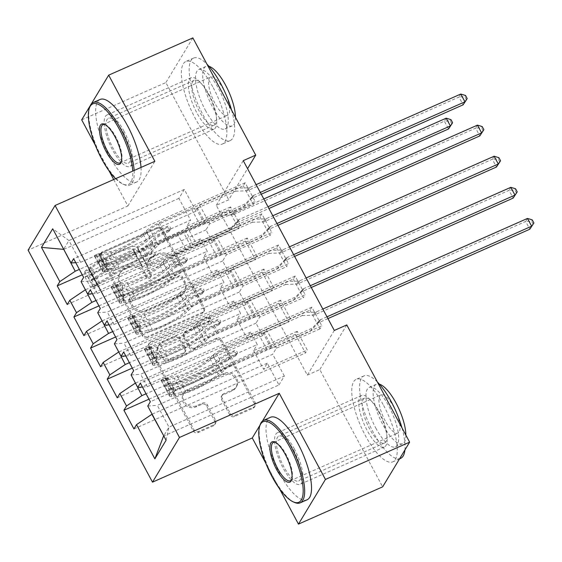 <?xml version="1.0" encoding="UTF-8"?>
<svg xmlns="http://www.w3.org/2000/svg" width="562" height="562" viewBox="0 0 562 562"><rect width="100%" height="100%" fill="white"/><g stroke="black" fill="none" stroke-linecap="round" stroke-linejoin="round"><path stroke-width="0.42" stroke-dasharray="2.81 2.11" d="M120.9 291.039A2.48 2.283 -148.9 0 1 117.613 289.852L100.226 257.417A3.541 3.26 -148.9 0 1 101.652 253.012L156.742 228.622A3.541 3.26 -148.9 0 1 161.442 230.315L178.828 262.749A2.48 2.283 -148.9 0 1 177.831 265.833A2.48 2.283 -148.9 0 1 174.543 264.646L172.295 260.452A11.338 10.439 -148.9 0 0 157.262 255.015L152.667 257.052A11.338 10.439 -148.9 0 0 148.199 260.958A11.338 10.439 -148.9 0 0 148.115 271.151L150.363 275.352A2.48 2.283 -148.9 0 1 149.366 278.436A2.48 2.283 -148.9 0 1 146.078 277.249L143.83 273.055A11.338 10.439 -148.9 0 0 128.796 267.617L124.209 269.655A11.338 10.439 -148.9 0 0 119.734 273.561A11.338 10.439 -148.9 0 0 119.65 283.754L121.898 287.955A2.48 2.283 -148.9 0 1 120.9 291.039M173.026 259.244A11.338 10.439 -148.9 0 0 157.992 253.806L153.398 255.843A11.338 10.439 -148.9 0 0 148.93 259.749A11.338 10.439 -148.9 0 0 148.846 269.95L151.094 274.144A2.48 2.283 -148.9 0 1 150.096 277.228A2.48 2.283 -148.9 0 1 146.808 276.04L144.56 271.846A11.338 10.439 -148.9 0 0 129.527 266.409L124.933 268.446A11.338 10.439 -148.9 0 0 120.465 272.352A11.338 10.439 -148.9 0 0 120.38 282.553L122.628 286.746A2.48 2.283 -148.9 0 1 121.631 289.83A2.48 2.283 -148.9 0 1 118.343 288.643L100.956 256.209A3.541 3.26 -148.9 0 1 102.375 251.804L157.472 227.413A3.541 3.26 -148.9 0 1 162.165 229.106L179.559 261.541A2.48 2.283 -148.9 0 1 178.561 264.625A2.48 2.283 -148.9 0 1 175.274 263.438L173.026 259.244L172.295 260.452M294.46 449.129A28.163 9.252 -113.9 0 0 277.375 432.796A28.163 9.252 -113.9 0 0 283.086 467.97A28.163 9.252 -113.9 0 0 300.171 484.296A28.163 9.252 -113.9 0 0 294.46 449.129M378.655 411.855A28.163 9.252 -113.9 0 0 361.563 395.522A28.163 9.252 -113.9 0 0 367.274 430.689A28.163 9.252 -113.9 0 0 384.366 447.022A28.163 9.252 -113.9 0 0 378.655 411.855M124.047 131.311A28.163 9.252 -113.9 0 0 106.963 114.978A28.163 9.252 -113.9 0 0 112.674 150.145A28.163 9.252 -113.9 0 0 129.759 166.478A28.163 9.252 -113.9 0 0 124.047 131.311M208.242 94.03A28.163 9.252 -113.9 0 0 191.15 77.704A28.163 9.252 -113.9 0 0 196.862 112.871A28.163 9.252 -113.9 0 0 213.953 129.204A28.163 9.252 -113.9 0 0 208.242 94.03M214.853 421.395A3.541 3.26 -148.9 0 1 213.427 425.806L197.972 432.649A3.541 3.26 -148.9 0 1 193.272 430.949L173.96 394.931A3.541 3.26 -148.9 0 1 175.379 390.527L230.476 366.129A3.541 3.26 -148.9 0 1 235.176 367.829L254.488 403.846A3.541 3.26 -148.9 0 1 253.062 408.258L234.389 416.519A3.541 3.26 -148.9 0 1 229.696 414.826L221.428 399.413A3.541 3.26 -148.9 0 1 222.854 395.002L232.113 390.906A9.477 8.725 -148.9 0 0 235.85 387.639A9.477 8.725 -148.9 0 0 234.354 376.954A9.477 8.725 -148.9 0 0 223.353 374.573L187.083 390.632A9.477 8.725 -148.9 0 0 183.345 393.899A9.477 8.725 -148.9 0 0 184.849 404.577A9.477 8.725 -148.9 0 0 195.843 406.958L201.884 404.282A3.541 3.26 -148.9 0 1 206.584 405.982L214.853 421.395L215.576 420.186A3.541 3.26 -148.9 0 1 214.157 424.598L198.695 431.44A3.541 3.26 -148.9 0 1 194.002 429.74L174.691 393.723A3.541 3.26 -148.9 0 1 176.11 389.318L231.207 364.928A3.541 3.26 -148.9 0 1 235.9 366.621L255.218 402.638A3.541 3.26 -148.9 0 1 253.792 407.05L235.12 415.318A3.541 3.26 -148.9 0 1 230.42 413.618L222.159 398.205A3.541 3.26 -148.9 0 1 223.585 393.793L232.844 389.698L232.113 390.906M334.299 330.442L307.316 375.121L216.272 205.327L228.748 199.805L247.554 168.663M307.316 375.121L319.792 369.599L382.652 486.84M265.777 463.151L279.419 488.603M113.693 179.524L127.883 205.987L28.1 250.16M95.364 145.333L109.007 170.785M81.694 119.846L165.881 82.565L228.748 199.805M147.068 337.72A3.541 3.26 -148.9 0 1 142.369 336.02L123.057 300.003A3.541 3.26 -148.9 0 1 124.483 295.591L179.573 271.2A3.541 3.26 -148.9 0 1 184.273 272.9L203.585 308.917A3.541 3.26 -148.9 0 1 202.158 313.322L147.068 337.72L147.799 336.512A3.541 3.26 -148.9 0 1 143.099 334.812L123.788 298.794A3.541 3.26 -148.9 0 1 125.207 294.383L180.304 269.992A3.541 3.26 -148.9 0 1 185.003 271.692L204.315 307.709A3.541 3.26 -148.9 0 1 202.889 312.114L147.799 336.512M148.508 347.464L167.82 383.488A3.541 3.26 -148.9 0 0 172.52 385.181L227.61 360.79A3.541 3.26 -148.9 0 0 229.036 356.385L220.768 340.965A3.541 3.26 -148.9 0 0 216.075 339.272L193.728 349.164A3.541 3.26 -148.9 0 1 189.029 347.464L183.549 337.242A3.541 3.26 -148.9 0 1 184.975 332.83L208.235 322.532A2.48 2.283 -148.9 0 0 208.818 318.886A2.48 2.283 -148.9 0 0 205.945 318.261L149.935 343.059A3.541 3.26 -148.9 0 0 148.508 347.464L149.239 346.255L168.551 382.279L167.82 383.488M132.288 368.089L278.752 303.241L280.578 300.22L290.582 318.879L246.929 338.205L250.61 332.107L257.277 344.548L146.064 393.786M278.752 303.241L288.756 321.9L290.582 318.879M125.776 355.943L130.63 355.591L246.001 304.513L249.683 298.415L293.336 279.089L295.162 276.068L305.166 294.727L133.665 370.66M293.336 279.089L303.339 297.748L305.166 294.727M98.94 305.89L245.404 241.042L247.231 238.021L257.234 256.686L213.581 276.012L217.262 269.915L223.929 282.349L112.716 331.587M245.404 241.042L255.408 259.7L257.234 256.686M92.428 293.75L97.282 293.399L212.654 242.32L216.335 236.216L259.988 216.89L261.815 213.869L271.818 232.528L100.317 308.461M259.988 216.89L269.992 235.548L271.818 232.528M216.272 205.327L243.255 160.648M75.751 262.651L80.605 262.299L195.976 211.221L199.658 205.123L243.311 185.79L245.137 182.776L255.141 201.435L83.64 277.361M243.311 185.79L253.322 204.449L255.141 201.435M82.263 274.797L228.734 209.949L230.553 206.928L240.557 225.587L196.904 244.913L200.585 238.815L207.259 251.256L96.046 300.494M228.734 209.949L238.738 228.608L240.557 225.587M109.105 324.85L113.953 324.499L229.324 273.413L233.005 267.315L276.666 247.99L278.485 244.969L288.489 263.627L116.987 339.56M276.666 247.99L286.669 266.648L288.489 263.627M115.61 336.989L262.082 272.141L263.901 269.121L273.905 287.779L230.251 307.112L233.933 301.007L240.606 313.448L129.393 362.687M262.082 272.141L272.085 290.8L273.905 287.779M142.453 387.042L147.3 386.691L262.672 335.612L266.36 329.515L310.013 310.182L311.833 307.168L321.836 325.827L150.342 401.753M310.013 310.182L320.017 328.84L321.836 325.827M148.958 399.182L295.429 334.334L297.249 331.32L307.259 349.978L263.599 369.304L267.287 363.207L278.956 384.977L163.584 436.056M295.429 334.334L305.433 352.992L307.259 349.978M250.61 332.107L135.449 383.094M278.956 384.977L284.351 376.034L168.979 427.12L157.304 405.35L272.682 354.271L276.363 348.173L320.017 328.84M284.351 376.034L272.682 354.271M147.75 406.045L157.304 405.35M166.092 440.25L168.979 427.12L163.725 435.824M233.933 301.007L118.772 351.995M262.672 335.612L256.005 323.171L259.686 317.073L303.339 297.748M147.3 386.691L140.633 374.25L256.005 323.171M131.079 374.945L140.633 374.25M217.262 269.915L102.101 320.902M246.001 304.513L239.328 292.071L243.016 285.974L286.669 266.648M130.63 355.591L123.956 343.157L239.328 292.071M114.402 343.846L123.956 343.157M200.585 238.815L85.424 289.802M229.324 273.413L222.657 260.979L226.338 254.874L269.992 235.548M113.953 324.499L107.286 312.058L222.657 260.979M97.725 312.746L107.286 312.058M195.976 211.221L184.308 189.45L178.913 198.386L190.581 220.156L79.368 269.395M178.913 198.386L63.745 249.373M212.654 242.32L205.98 229.879L209.661 223.781L253.322 204.449M97.282 293.399L90.608 280.958L205.98 229.879M81.054 281.653L90.608 280.958M346.768 324.92L319.792 369.599M91.17 104.146L90.201 105.754M192.864 37.886L165.881 82.565M267.287 363.207L152.119 414.194M184.308 189.45L68.929 240.529L63.675 249.24M80.605 262.299L68.929 240.529L52.709 228.783M266.36 329.515L276.363 348.173M249.683 298.415L259.686 317.073M233.005 267.315L243.016 285.974M216.335 236.216L226.338 254.874M199.658 205.123L209.661 223.781M230.553 206.928L186.9 226.254L190.581 220.156M186.9 226.254L196.904 244.913M247.231 238.021L203.57 257.354L207.259 251.256M203.57 257.354L213.581 276.012M263.901 269.121L220.248 288.454L223.929 282.349M220.248 288.454L230.251 307.112M280.578 300.22L236.925 319.546L240.606 313.448M236.925 319.546L246.929 338.205M297.249 331.32L253.595 350.646L257.277 344.548M253.595 350.646L263.599 369.304M127.883 205.987L154.859 161.301M262.517 421.008L260.016 425.153M245.137 182.776L73.636 258.703M67.236 304.534L238.738 228.608M261.815 213.869L90.313 289.802M83.907 335.633L255.408 259.7M278.485 244.969L106.984 320.902M100.584 366.733L272.085 290.8M295.162 276.068L123.661 351.995M117.261 397.826L288.756 321.9M311.833 307.168L140.331 383.094M133.932 428.925L305.433 352.992M129.141 301.464A2.48 2.283 -148.9 0 1 130.138 298.373L178.498 276.968A2.48 2.283 -148.9 0 1 181.786 278.155L184.16 282.581A11.338 10.439 -148.9 0 1 184.076 292.774A11.338 10.439 -148.9 0 1 179.601 296.687L146.549 311.32A11.338 10.439 -148.9 0 1 131.515 305.89L129.141 301.464L129.871 300.256A2.48 2.283 -148.9 0 1 130.869 297.165L130.138 298.373M129.871 300.256L132.246 304.681A11.338 10.439 -148.9 0 0 147.279 310.112L180.332 295.479A11.338 10.439 -148.9 0 0 184.8 291.573A11.338 10.439 -148.9 0 0 184.891 281.372L182.517 276.947A2.48 2.283 -148.9 0 0 179.229 275.759L130.869 297.165M149.239 346.255A3.541 3.26 -148.9 0 1 150.658 341.851L206.668 317.052A2.48 2.283 -148.9 0 1 209.942 320.473A2.48 2.283 -148.9 0 1 208.966 321.323L185.699 331.622A3.541 3.26 -148.9 0 0 184.28 336.034L189.759 346.255A3.541 3.26 -148.9 0 0 194.459 347.955L216.799 338.064A3.541 3.26 -148.9 0 1 221.498 339.757L229.767 355.177A3.541 3.26 -148.9 0 1 228.341 359.582L173.251 383.972A3.541 3.26 -148.9 0 1 168.551 382.279M170.546 359.427A9.477 8.725 -148.9 0 1 159.545 357.046A9.477 8.725 -148.9 0 1 158.048 346.361A9.477 8.725 -148.9 0 1 161.786 343.094L174.564 337.439A3.541 3.26 -148.9 0 1 179.264 339.139L184.743 349.36A3.541 3.26 -148.9 0 1 183.324 353.772L170.546 359.427L171.277 358.219A9.477 8.725 -148.9 0 1 160.275 355.837A9.477 8.725 -148.9 0 1 158.779 345.152A9.477 8.725 -148.9 0 1 162.516 341.893L161.786 343.094M171.277 358.219L184.055 352.564A3.541 3.26 -148.9 0 0 185.474 348.152L179.995 337.931A3.541 3.26 -148.9 0 0 175.295 336.231L162.516 341.893M232.844 389.698A9.477 8.725 -148.9 0 0 236.581 386.431A9.477 8.725 -148.9 0 0 235.078 375.746A9.477 8.725 -148.9 0 0 224.083 373.365L187.813 389.424A9.477 8.725 -148.9 0 0 184.076 392.69A9.477 8.725 -148.9 0 0 185.572 403.368A9.477 8.725 -148.9 0 0 196.574 405.757L202.615 403.08A3.541 3.26 -148.9 0 1 207.315 404.773L215.576 420.186M102.727 265.397L106.78 263.599L106.998 269.128L102.937 270.919L102.727 265.397L97.725 256.068L94.606 255.373L98.659 253.574A4.875 1.033 151.8 0 0 98.603 253.954A4.875 1.033 151.8 0 0 99.769 254.038L110.552 251.636A22.93 4.854 151.8 0 0 143.12 234.031L146.289 239.939L149.541 236.7A13.179 2.789 -28.2 0 1 162.446 228.622L167.504 226.381A2.164 1.995 -148.9 0 1 170.356 229.366A2.164 1.995 -148.9 0 1 169.506 230.111L164.448 232.352A13.179 2.789 151.8 0 0 151.536 240.431L148.291 243.669L151.459 249.577L154.705 246.339A13.179 2.789 -28.2 0 1 167.617 238.26L245.636 203.718L243.817 206.732L205.776 223.578L197.438 208.031L196.089 208.123A7.847 1.658 151.8 0 0 191.761 209.478L158.336 224.28A8.486 1.798 -28.2 0 0 150.019 229.479L146.766 232.724A27.622 5.845 151.8 0 1 107.539 253.933L96.755 256.335A9.568 2.023 151.8 0 1 94.472 256.174L97.64 262.082A9.568 2.023 151.8 0 0 99.924 262.243L110.707 259.841A27.622 5.845 151.8 0 0 149.935 238.632L146.766 232.724M102.937 270.919A9.568 2.023 151.8 0 0 102.804 271.727A9.568 2.023 151.8 0 0 105.087 271.889L115.877 269.479A27.622 5.845 151.8 0 0 155.105 248.271L151.937 242.363L155.189 239.124A8.486 1.798 -28.2 0 1 163.5 233.918L168.558 231.685A2.164 1.995 31.1 0 0 169.429 228.987A2.164 1.995 31.1 0 0 166.556 227.947L161.498 230.188A8.486 1.798 151.8 0 0 153.187 235.387L149.935 238.632M94.606 255.373A9.568 2.023 151.8 0 0 94.472 256.174M143.12 234.031L146.373 230.785A13.179 2.789 -28.2 0 1 159.278 222.707L237.305 188.165L248.39 187.785A3.611 3.323 31.1 0 0 249.676 187.497L256.117 184.645M197.438 208.031L235.478 191.185L237.305 188.165M106.998 269.128A4.875 1.033 151.8 0 0 106.942 269.507A4.875 1.033 151.8 0 0 108.108 269.591L118.891 267.182A22.93 4.854 151.8 0 0 151.459 249.577M155.105 248.271L158.358 245.032A8.486 1.798 -28.2 0 1 166.668 239.826L200.1 225.025A7.847 1.658 -28.2 0 1 204.428 223.676L205.776 223.578M106.78 263.599L101.778 254.27L97.725 256.068M98.659 253.574L101.778 254.27M146.289 239.939A22.93 4.854 -28.2 0 1 113.721 257.544L102.937 259.946A4.875 1.033 -28.2 0 1 102.094 260.03L104.096 263.761A4.875 1.033 151.8 0 0 104.939 263.676L115.723 261.274A22.93 4.854 151.8 0 0 148.291 243.669M260.29 192.422L253.848 195.274A3.611 3.323 31.1 0 0 252.802 196.012L245.636 203.718M151.937 242.363A27.622 5.845 -28.2 0 1 112.709 263.571L101.919 265.974A9.568 2.023 -28.2 0 1 99.636 265.812A9.568 2.023 -28.2 0 1 99.607 265.749C98.996 263.803 98.329 262.559 97.605 262.018A9.568 2.023 151.8 0 0 97.64 262.082M101.947 260.03L97.605 262.018L102.094 260.03M235.478 191.185L246.57 190.806A3.611 3.323 31.1 0 0 247.856 190.518L458.957 97.05L463.123 104.827M261.246 194.206L252.022 198.295A3.611 3.323 31.1 0 0 250.975 199.032L243.817 206.732M460.777 94.037L458.957 97.05L464.802 96.685L465.533 95.477M466.474 99.797L464.802 96.685M85.038 277.08L89.091 275.289L88.887 269.76L84.834 271.551L85.038 277.08L90.039 286.409L93.173 287.105L97.226 285.306A4.875 1.033 -28.2 0 1 99.91 283.164L114.606 274.284A22.93 4.854 -28.2 0 1 141.8 265.053A22.93 4.854 -28.2 0 1 141.912 265.383L138.744 259.475L139.025 261.154A13.179 2.789 151.8 0 0 139.095 261.344A13.179 2.789 151.8 0 0 148.045 259.525L153.103 257.284A2.164 1.995 31.1 0 0 153.967 254.593A2.164 1.995 31.1 0 0 151.101 253.553L146.043 255.787A13.179 2.789 -28.2 0 1 137.093 257.607A13.179 2.789 -28.2 0 1 137.03 257.417L136.742 255.745L133.573 249.837L133.861 251.509A13.179 2.789 151.8 0 0 133.925 251.699A13.179 2.789 151.8 0 0 142.874 249.879L220.894 215.337L222.721 212.317L184.68 229.163L193.012 244.709L190.848 246.17A7.847 1.658 -28.2 0 1 185.593 249.057L152.161 263.859A8.486 1.798 151.8 0 1 146.394 265.032A8.486 1.798 151.8 0 1 146.352 264.913L146.071 263.234A27.622 5.845 -28.2 0 0 145.937 262.84L142.769 256.932A27.622 5.845 -28.2 0 1 142.903 257.326L146.071 263.234M84.834 271.551A9.568 2.023 -28.2 0 1 90.138 267.287L104.834 258.408A27.622 5.845 -28.2 0 1 137.599 247.287A27.622 5.845 -28.2 0 1 137.732 247.687L140.9 253.595L141.188 255.267A8.486 1.798 151.8 0 0 141.231 255.394A8.486 1.798 151.8 0 0 146.991 254.221L152.049 251.98A2.164 1.995 -148.9 0 1 154.901 254.965A2.164 1.995 -148.9 0 1 154.044 255.717L148.993 257.951A8.486 1.798 -28.2 0 1 143.226 259.124A8.486 1.798 -28.2 0 1 143.184 259.005L142.903 257.326M93.173 287.105A9.568 2.023 -28.2 0 1 98.476 282.834L113.173 273.961A27.622 5.845 -28.2 0 1 145.937 262.84M141.912 265.383L142.193 267.062A13.179 2.789 151.8 0 0 142.263 267.252A13.179 2.789 151.8 0 0 151.213 265.433L229.233 230.891L236.398 223.184A3.611 3.323 -148.9 0 1 237.438 222.447L268.917 208.509M193.012 244.709L231.059 227.87L229.233 230.891M88.887 269.76A4.875 1.033 -28.2 0 1 91.571 267.617L106.267 258.738A22.93 4.854 -28.2 0 1 133.461 249.507A22.93 4.854 -28.2 0 1 133.573 249.837M137.732 247.687L138.02 249.359A8.486 1.798 151.8 0 0 138.062 249.486A8.486 1.798 151.8 0 0 143.823 248.313L177.255 233.511A7.847 1.658 151.8 0 0 182.51 230.624L184.68 229.163M89.091 275.289L94.093 284.618L90.039 286.409M97.226 285.306L94.093 284.618M140.9 253.595A27.622 5.845 151.8 0 0 140.767 253.195A27.622 5.845 151.8 0 0 108.002 264.316L93.306 273.195A9.568 2.023 151.8 0 0 88.929 276.385C88.522 278.787 89.189 280.031 90.932 280.122A9.568 2.023 -28.2 0 1 95.308 276.925L110.004 268.053A27.622 5.845 -28.2 0 1 142.769 256.932M138.744 259.475A22.93 4.854 151.8 0 0 138.631 259.145A22.93 4.854 151.8 0 0 111.438 268.376L96.741 277.256A4.875 1.033 151.8 0 0 95.421 278.134L90.686 280.29L95.421 278.134C93.116 278.288 92.449 277.045 93.418 274.404A4.875 1.033 -28.2 0 1 94.739 273.525L109.435 264.646A22.93 4.854 -28.2 0 1 136.629 255.415A22.93 4.854 -28.2 0 1 136.742 255.745M446.193 118.189L444.373 121.209L233.272 214.67A3.611 3.323 -148.9 0 1 231.987 214.958L220.894 215.337M451.89 123.949L450.225 120.837L444.373 121.209L448.539 128.979M231.059 227.87L238.218 220.163A3.611 3.323 -148.9 0 1 239.264 219.426L267.955 206.718M263.789 198.948L235.092 211.649A3.611 3.323 -148.9 0 1 233.806 211.944L222.721 212.317M450.225 120.837L450.949 119.629M119.404 296.497L123.457 294.699L123.668 300.22L119.615 302.019L119.404 296.497L114.402 287.168L111.276 286.472L115.329 284.674A4.875 1.033 151.8 0 0 115.28 285.053A4.875 1.033 151.8 0 0 116.446 285.138L127.23 282.735A22.93 4.854 151.8 0 0 159.791 265.123L162.959 271.039L166.212 267.793A13.179 2.789 -28.2 0 1 179.123 259.714L184.181 257.48A2.164 1.995 -148.9 0 1 187.034 260.466A2.164 1.995 -148.9 0 1 186.184 261.211L181.126 263.452A13.179 2.789 151.8 0 0 168.214 271.523L164.961 274.769L168.129 280.677L171.382 277.438A13.179 2.789 -28.2 0 1 184.294 269.36L262.313 234.811L260.494 237.831L222.447 254.677L214.115 239.124L212.766 239.222A7.847 1.658 151.8 0 0 208.439 240.578L175.007 255.38A8.486 1.798 -28.2 0 0 166.696 260.578L163.444 263.817A27.622 5.845 151.8 0 1 124.216 285.032L113.426 287.435A9.568 2.023 151.8 0 1 111.143 287.273L114.311 293.181A9.568 2.023 151.8 0 0 116.594 293.343L127.384 290.94A27.622 5.845 151.8 0 0 166.612 269.725L163.444 263.817M119.615 302.019A9.568 2.023 151.8 0 0 119.481 302.82A9.568 2.023 151.8 0 0 121.764 302.981L132.548 300.579A27.622 5.845 151.8 0 0 171.782 279.37L168.614 273.462L171.867 270.217A8.486 1.798 -28.2 0 1 180.177 265.018L185.235 262.777A2.164 1.995 31.1 0 0 186.099 260.087A2.164 1.995 31.1 0 0 183.233 259.047L178.175 261.288A8.486 1.798 151.8 0 0 169.865 266.486L166.612 269.725M111.276 286.472A9.568 2.023 151.8 0 0 111.143 287.273M159.791 265.123L163.043 261.885A13.179 2.789 -28.2 0 1 175.955 253.806L253.975 219.264L265.067 218.885A3.611 3.323 31.1 0 0 266.353 218.597L272.795 215.745M214.115 239.124L252.155 222.285L253.975 219.264M123.668 300.22A4.875 1.033 151.8 0 0 123.619 300.607A4.875 1.033 151.8 0 0 124.778 300.684L135.568 298.281A22.93 4.854 151.8 0 0 168.129 280.677M171.782 279.37L175.035 276.125A8.486 1.798 -28.2 0 1 183.345 270.926L216.777 256.124A7.847 1.658 -28.2 0 1 221.105 254.776L222.447 254.677M123.457 294.699L118.456 285.37L114.402 287.168M115.329 284.674L118.456 285.37M162.959 271.039A22.93 4.854 -28.2 0 1 130.398 288.643L119.615 291.046A4.875 1.033 -28.2 0 1 118.772 291.13L120.774 294.86A4.875 1.033 151.8 0 0 121.61 294.776L132.4 292.373A22.93 4.854 151.8 0 0 164.961 274.769M276.961 223.514L270.519 226.374A3.611 3.323 31.1 0 0 269.479 227.111L262.313 234.811M168.614 273.462A27.622 5.845 -28.2 0 1 129.379 294.671L118.596 297.073A9.568 2.023 -28.2 0 1 116.313 296.912A9.568 2.023 -28.2 0 1 116.285 296.848C115.667 294.895 114.999 293.652 114.283 293.111A9.568 2.023 151.8 0 0 114.311 293.181M118.624 291.13L114.283 293.111L118.772 291.13M252.155 222.285L263.241 221.906A3.611 3.323 31.1 0 0 264.526 221.618L475.628 128.15L479.8 135.927M277.923 225.306L268.699 229.387A3.611 3.323 31.1 0 0 267.653 230.132L260.494 237.831M477.454 125.129L475.628 128.15L481.479 127.785L482.21 126.576M483.144 130.89L481.479 127.785M136.081 327.59L140.135 325.798L140.345 331.32L136.292 333.118L136.081 327.59L131.079 318.261L127.953 317.565L132.007 315.774A4.875 1.033 151.8 0 0 131.958 316.153A4.875 1.033 151.8 0 0 133.117 316.237L143.907 313.828A22.93 4.854 151.8 0 0 176.468 296.223L179.636 302.131L182.889 298.893A13.179 2.789 -28.2 0 1 195.801 290.814L200.852 288.573A2.164 1.995 -148.9 0 1 203.711 291.559A2.164 1.995 -148.9 0 1 202.854 292.31L197.796 294.544A13.179 2.789 151.8 0 0 184.891 302.623L181.638 305.861L184.807 311.777L188.059 308.531A13.179 2.789 -28.2 0 1 200.964 300.452L278.991 265.91L277.164 268.931L239.124 285.77L230.785 270.224L229.437 270.322A7.847 1.658 151.8 0 0 225.116 271.671L191.684 286.472A8.486 1.798 -28.2 0 0 183.367 291.678L180.121 294.917A27.622 5.845 151.8 0 1 140.886 316.125L130.103 318.535A9.568 2.023 151.8 0 1 127.82 318.373L130.988 324.281A9.568 2.023 151.8 0 0 133.271 324.443L144.055 322.04A27.622 5.845 151.8 0 0 183.282 300.825L180.121 294.917M136.292 333.118A9.568 2.023 151.8 0 0 136.159 333.919A9.568 2.023 151.8 0 0 138.442 334.081L149.225 331.678A27.622 5.845 151.8 0 0 188.453 310.463L185.284 304.555L188.537 301.316A8.486 1.798 -28.2 0 1 196.855 296.118L201.906 293.877A2.164 1.995 31.1 0 0 202.777 291.186A2.164 1.995 31.1 0 0 199.903 290.147L194.852 292.388A8.486 1.798 151.8 0 0 186.535 297.586L183.282 300.825M127.953 317.565A9.568 2.023 151.8 0 0 127.82 318.373M176.468 296.223L179.721 292.985A13.179 2.789 -28.2 0 1 192.633 284.906L270.652 250.364L281.738 249.985A3.611 3.323 31.1 0 0 283.023 249.697L289.472 246.837M230.785 270.224L268.826 253.385L270.652 250.364M140.345 331.32A4.875 1.033 151.8 0 0 140.289 331.699A4.875 1.033 151.8 0 0 141.455 331.784L152.239 329.381A22.93 4.854 151.8 0 0 184.807 311.777M188.453 310.463L191.705 307.224A8.486 1.798 -28.2 0 1 200.016 302.026L233.448 287.224A7.847 1.658 -28.2 0 1 237.775 285.868L239.124 285.77M140.135 325.798L135.133 316.469L131.079 318.261M132.007 315.774L135.133 316.469M179.636 302.131A22.93 4.854 -28.2 0 1 147.075 319.743L136.285 322.145A4.875 1.033 -28.2 0 1 135.442 322.223L137.444 325.96A4.875 1.033 151.8 0 0 138.287 325.876L149.07 323.473A22.93 4.854 151.8 0 0 181.638 305.861M293.638 254.614L287.196 257.466A3.611 3.323 31.1 0 0 286.149 258.211L278.991 265.91M185.284 304.555A27.622 5.845 -28.2 0 1 146.057 325.77L135.273 328.173A9.568 2.023 -28.2 0 1 132.99 328.011A9.568 2.023 -28.2 0 1 132.955 327.941C132.344 325.995 131.677 324.752 130.96 324.211A9.568 2.023 151.8 0 0 130.988 324.281M135.302 322.23L130.96 324.211L135.442 322.223M268.826 253.385L279.918 253.005A3.611 3.323 31.1 0 0 281.204 252.71L492.305 159.25L496.471 167.026M294.6 256.405L285.37 260.487A3.611 3.323 31.1 0 0 284.33 261.225L277.164 268.931M494.124 156.229L492.305 159.25L498.157 158.877L498.88 157.676M499.822 161.989L498.157 158.877M115.603 178.681A44.047 14.464 -113.9 0 0 122.685 183.978A44.047 14.464 -113.9 0 0 132.723 171.101M134.149 170.469A45.129 14.823 66.1 0 1 129.773 185.031A45.129 14.823 66.1 0 1 123.921 184.54A45.129 14.823 66.1 0 1 102.389 158.863A45.129 14.823 66.1 0 1 89.66 107.159M121.406 161.35A20.942 6.877 -113.9 0 0 121.638 160.753A20.942 6.877 -113.9 0 0 115.73 136.763A20.942 6.877 -113.9 0 0 105.74 124.841A20.942 6.877 -113.9 0 0 105.143 124.609M231.565 110.061A45.129 14.823 66.1 0 1 230.174 140.577A45.129 14.823 66.1 0 1 202.791 114.409A45.129 14.823 66.1 0 1 193.637 58.048A45.129 14.823 66.1 0 1 206.964 64.187M213.223 87.665A45.129 14.823 66.1 0 1 222.383 144.027A45.129 14.823 66.1 0 1 194.993 117.858A45.129 14.823 66.1 0 1 185.839 61.497A45.129 14.823 66.1 0 1 213.223 87.665M205.341 110.18A32.491 10.671 -113.9 0 0 225.06 129.021A32.491 10.671 -113.9 0 0 218.47 88.445A32.491 10.671 -113.9 0 0 198.751 69.597A32.491 10.671 -113.9 0 0 205.341 110.18M235.457 117.325A32.491 10.671 66.1 0 1 232.232 125.846A32.491 10.671 66.1 0 1 212.513 107.005A32.491 10.671 66.1 0 1 205.924 66.421A32.491 10.671 66.1 0 1 208.973 66.337M214.846 103.141A20.942 6.877 66.1 0 1 210.602 76.987A20.942 6.877 66.1 0 1 223.304 89.133A20.942 6.877 66.1 0 1 227.554 115.28A20.942 6.877 66.1 0 1 214.846 103.141M141.013 167.434A45.129 14.823 66.1 0 1 136.629 181.997A45.129 14.823 66.1 0 1 109.246 155.822A45.129 14.823 66.1 0 1 100.092 99.46M209.071 94.549A24.552 8.065 66.1 0 1 214.052 125.214A24.552 8.065 66.1 0 1 199.152 110.974A24.552 8.065 66.1 0 1 194.171 80.317A24.552 8.065 66.1 0 1 209.071 94.549M123.317 132.513A24.552 8.065 66.1 0 1 128.298 163.177A24.552 8.065 66.1 0 1 113.405 148.937A24.552 8.065 66.1 0 1 108.424 118.28A24.552 8.065 66.1 0 1 123.317 132.513M294.333 502.365A45.129 14.823 66.1 0 1 272.802 476.681A45.129 14.823 66.1 0 1 260.073 424.977M291.818 479.168A20.942 6.877 -113.9 0 0 292.05 478.571A20.942 6.877 -113.9 0 0 286.142 454.581A20.942 6.877 -113.9 0 0 276.153 442.666A20.942 6.877 -113.9 0 0 275.556 442.427M401.978 427.879A45.129 14.823 66.1 0 1 404.907 449.979M400.587 458.395A45.129 14.823 66.1 0 1 373.203 432.227A45.129 14.823 66.1 0 1 364.05 375.866A45.129 14.823 66.1 0 1 377.376 382.005M383.635 405.483A45.129 14.823 66.1 0 1 392.796 461.852A45.129 14.823 66.1 0 1 365.412 435.676A45.129 14.823 66.1 0 1 356.252 379.315A45.129 14.823 66.1 0 1 383.635 405.483M375.76 427.998A32.491 10.671 -113.9 0 0 395.472 446.839A32.491 10.671 -113.9 0 0 388.883 406.263A32.491 10.671 -113.9 0 0 369.164 387.422A32.491 10.671 -113.9 0 0 375.76 427.998M405.869 435.143A32.491 10.671 66.1 0 1 402.645 443.664A32.491 10.671 66.1 0 1 382.926 424.823A32.491 10.671 66.1 0 1 376.336 384.246A32.491 10.671 66.1 0 1 379.385 384.162M385.265 420.959A20.942 6.877 66.1 0 1 381.015 394.805A20.942 6.877 66.1 0 1 393.723 406.951A20.942 6.877 66.1 0 1 397.966 433.105A20.942 6.877 66.1 0 1 385.265 420.959M307.042 499.815A45.129 14.823 66.1 0 1 279.658 473.64A45.129 14.823 66.1 0 1 270.505 417.278M379.483 412.368A24.552 8.065 66.1 0 1 384.464 443.032A24.552 8.065 66.1 0 1 369.564 428.792A24.552 8.065 66.1 0 1 364.583 398.135A24.552 8.065 66.1 0 1 379.483 412.368M293.729 450.338A24.552 8.065 66.1 0 1 298.71 480.995A24.552 8.065 66.1 0 1 283.817 466.762A24.552 8.065 66.1 0 1 278.836 436.098A24.552 8.065 66.1 0 1 293.729 450.338M152.752 358.689L156.805 356.898L157.016 362.42L152.962 364.211L152.752 358.689L147.75 349.36L144.624 348.665L148.684 346.866A4.875 1.033 151.8 0 0 148.628 347.253A4.875 1.033 151.8 0 0 149.794 347.33L160.577 344.928A22.93 4.854 151.8 0 0 193.138 327.323L196.307 333.231L199.559 329.992A13.179 2.789 -28.2 0 1 212.471 321.914L217.529 319.673A2.164 1.995 -148.9 0 1 220.381 322.658A2.164 1.995 -148.9 0 1 219.531 323.403L214.473 325.644A13.179 2.789 151.8 0 0 201.561 333.723L198.309 336.961L201.477 342.869L204.73 339.631A13.179 2.789 -28.2 0 1 217.642 331.552L295.661 297.01L293.842 300.031L255.801 316.87L247.463 301.323L246.114 301.422A7.847 1.658 151.8 0 0 241.786 302.77L208.354 317.572A8.486 1.798 -28.2 0 0 200.044 322.778L196.791 326.016A27.622 5.845 151.8 0 1 157.564 347.225L146.773 349.627A9.568 2.023 151.8 0 1 144.49 349.466L147.658 355.374A9.568 2.023 151.8 0 0 149.942 355.535L160.732 353.133A27.622 5.845 151.8 0 0 199.96 331.924L196.791 326.016M152.962 364.211A9.568 2.023 151.8 0 0 152.829 365.019A9.568 2.023 151.8 0 0 155.112 365.181L165.902 362.778A27.622 5.845 151.8 0 0 205.13 341.563L201.962 335.655L205.214 332.416A8.486 1.798 -28.2 0 1 213.525 327.21L218.583 324.977A2.164 1.995 31.1 0 0 219.454 322.279A2.164 1.995 31.1 0 0 216.581 321.246L211.523 323.48A8.486 1.798 151.8 0 0 203.212 328.686L199.96 331.924M144.624 348.665A9.568 2.023 151.8 0 0 144.49 349.466M193.138 327.323L196.391 324.084A13.179 2.789 -28.2 0 1 209.303 316.006L287.322 281.457L298.415 281.084A3.611 3.323 31.1 0 0 299.701 280.789L306.142 277.937M247.463 301.323L285.503 284.477L287.322 281.457M157.016 362.42A4.875 1.033 151.8 0 0 156.967 362.799A4.875 1.033 151.8 0 0 158.133 362.883L168.916 360.481A22.93 4.854 151.8 0 0 201.477 342.869M205.13 341.563L208.383 338.324A8.486 1.798 -28.2 0 1 216.693 333.125L250.125 318.324A7.847 1.658 -28.2 0 1 254.453 316.968L255.801 316.87M156.805 356.898L151.803 347.569L147.75 349.36M148.684 346.866L151.803 347.569M196.307 333.231A22.93 4.854 -28.2 0 1 163.746 350.836L152.962 353.238A4.875 1.033 -28.2 0 1 152.119 353.322L154.121 357.053A4.875 1.033 151.8 0 0 154.964 356.975L165.748 354.566A22.93 4.854 151.8 0 0 198.309 336.961M310.315 285.714L303.866 288.566A3.611 3.323 31.1 0 0 302.827 289.304L295.661 297.01M201.962 335.655A27.622 5.845 -28.2 0 1 162.734 356.863L151.944 359.273A9.568 2.023 -28.2 0 1 149.661 359.111A9.568 2.023 -28.2 0 1 149.632 359.041C149.021 357.095 148.354 355.851 147.63 355.31A9.568 2.023 151.8 0 0 147.658 355.374M151.972 353.329L147.63 355.31L152.119 353.322M285.503 284.477L296.596 284.098A3.611 3.323 31.1 0 0 297.874 283.81L508.975 190.349L513.148 198.119M311.271 287.498L302.047 291.587A3.611 3.323 31.1 0 0 301 292.324L293.842 300.031M510.802 187.329L508.975 190.349L514.827 189.977L515.558 188.769M516.499 193.089L514.827 189.977M169.429 389.789L173.482 387.991L173.693 393.519L169.64 395.311L169.429 389.789L164.427 380.46L161.301 379.764L165.354 377.966A4.875 1.033 151.8 0 0 165.305 378.345A4.875 1.033 151.8 0 0 166.464 378.43L177.255 376.027A22.93 4.854 151.8 0 0 209.816 358.423L212.984 364.331L216.237 361.085A13.179 2.789 -28.2 0 1 229.148 353.013L234.199 350.772A2.164 1.995 -148.9 0 1 237.059 353.758A2.164 1.995 -148.9 0 1 236.202 354.503L231.151 356.744A13.179 2.789 151.8 0 0 218.239 364.822L214.986 368.061L218.154 373.969L221.407 370.73A13.179 2.789 -28.2 0 1 234.319 362.652L312.339 328.11L310.512 331.123L272.472 347.969L264.133 332.423L262.791 332.514A7.847 1.658 151.8 0 0 258.464 333.87L225.032 348.672A8.486 1.798 -28.2 0 0 216.721 353.87L213.469 357.116A27.622 5.845 151.8 0 1 174.234 378.324L163.451 380.727A9.568 2.023 151.8 0 1 161.168 380.565L164.336 386.473A9.568 2.023 151.8 0 0 166.619 386.635L177.402 384.232A27.622 5.845 151.8 0 0 216.637 363.024L213.469 357.116M169.64 395.311A9.568 2.023 151.8 0 0 169.506 396.112A9.568 2.023 151.8 0 0 171.789 396.273L182.573 393.871A27.622 5.845 151.8 0 0 221.8 372.662L218.639 366.754L221.885 363.516A8.486 1.798 -28.2 0 1 230.202 358.31L235.253 356.076A2.164 1.995 31.1 0 0 236.124 353.379A2.164 1.995 31.1 0 0 233.258 352.339L228.2 354.58A8.486 1.798 151.8 0 0 219.89 359.778L216.637 363.024M161.301 379.764A9.568 2.023 151.8 0 0 161.168 380.565M209.816 358.423L213.068 355.177A13.179 2.789 -28.2 0 1 225.98 347.098L304 312.556L315.092 312.177A3.611 3.323 31.1 0 0 316.371 311.889L322.82 309.037M264.133 332.423L302.18 315.577L304 312.556M173.693 393.519A4.875 1.033 151.8 0 0 173.644 393.899A4.875 1.033 151.8 0 0 174.803 393.976L185.593 391.573A22.93 4.854 151.8 0 0 218.154 373.969M221.8 372.662L225.053 369.424A8.486 1.798 -28.2 0 1 233.37 364.218L266.802 349.416A7.847 1.658 -28.2 0 1 271.123 348.068L272.472 347.969M173.482 387.991L168.481 378.662L164.427 380.46M165.354 377.966L168.481 378.662M212.984 364.331A22.93 4.854 -28.2 0 1 180.423 381.935L169.633 384.338A4.875 1.033 -28.2 0 1 168.797 384.422L170.792 388.152A4.875 1.033 151.8 0 0 171.635 388.068L182.425 385.665A22.93 4.854 151.8 0 0 214.986 368.061M326.986 316.813L320.544 319.666A3.611 3.323 31.1 0 0 319.497 320.403L312.339 328.11M218.639 366.754A27.622 5.845 -28.2 0 1 179.404 387.963L168.621 390.365A9.568 2.023 -28.2 0 1 166.338 390.204A9.568 2.023 -28.2 0 1 166.31 390.14C165.692 388.194 165.024 386.951 164.308 386.41A9.568 2.023 151.8 0 0 164.336 386.473M168.649 384.422L164.308 386.41L168.797 384.422M302.18 315.577L313.266 315.198A3.611 3.323 31.1 0 0 314.551 314.91L525.653 221.442L529.818 229.219M327.948 318.598L318.717 322.679A3.611 3.323 31.1 0 0 317.678 323.424L310.512 331.123M527.472 218.428L525.653 221.442L531.504 221.077L532.235 219.868M533.169 224.189L531.504 221.077M118.343 288.643L117.613 289.852M175.274 263.438L174.543 264.646M146.808 276.04L146.078 277.249M120.38 282.553L119.65 283.754M124.933 268.446L124.209 269.655M129.527 266.409L128.796 267.617M144.56 271.846L143.83 273.055M151.094 274.144L150.363 275.352M148.846 269.95L148.115 271.151M153.398 255.843L152.667 257.052M157.992 253.806L157.262 255.015M179.559 261.541L178.828 262.749M162.165 229.106L161.442 230.315M157.472 227.413L156.742 228.622M102.375 251.804L101.652 253.012M100.956 256.209L100.226 257.417M122.628 286.746L121.898 287.955M202.889 312.114L202.158 313.322M204.315 307.709L203.585 308.917M185.003 271.692L184.273 272.9M180.304 269.992L179.573 271.2M125.207 294.383L124.483 295.591M123.788 298.794L123.057 300.003M143.099 334.812L142.369 336.02M179.229 275.759L178.498 276.968M182.517 276.947L181.786 278.155M184.891 281.372L184.16 282.581M180.332 295.479L179.601 296.687M147.279 310.112L146.549 311.32M132.246 304.681L131.515 305.89M173.251 383.972L172.52 385.181M228.341 359.582L227.61 360.79M229.767 355.177L229.036 356.385M221.498 339.757L220.768 340.965M216.799 338.064L216.075 339.272M194.459 347.955L193.728 349.164M189.759 346.255L189.029 347.464M184.28 336.034L183.549 337.242M185.699 331.622L184.975 332.83M208.966 321.323L208.235 322.532M206.668 317.052L205.945 318.261M150.658 341.851L149.935 343.059M175.295 336.231L174.564 337.439M179.995 337.931L179.264 339.139M185.474 348.152L184.743 349.36M184.055 352.564L183.324 353.772M207.315 404.773L206.584 405.982M202.615 403.08L201.884 404.282M196.574 405.757L195.843 406.958M187.813 389.424L187.083 390.632M224.083 373.365L223.353 374.573M223.585 393.793L222.854 395.002M222.159 398.205L221.428 399.413M230.42 413.618L229.696 414.826M235.12 415.318L234.389 416.519M253.792 407.05L253.062 408.258M255.218 402.638L254.488 403.846M235.9 366.621L235.176 367.829M231.207 364.928L230.476 366.129M176.11 389.318L175.379 390.527M174.691 393.723L173.96 394.931M194.002 429.74L193.272 430.949M198.695 431.44L197.972 432.649M214.157 424.598L213.427 425.806M166.556 227.947L167.504 226.381M102.93 270.786L94.683 255.387M98.736 253.595L106.984 268.987M110.707 259.841L107.539 253.933M110.552 251.636L113.721 257.544M161.498 230.188L158.336 224.28M200.1 225.025L191.761 209.478M166.668 239.826L163.5 233.918M159.278 222.707L162.446 228.622M164.448 232.352L167.617 238.26M153.187 235.387L150.019 229.479M158.358 245.032L155.189 239.124M146.373 230.785L149.541 236.7M151.536 240.431L154.705 246.339M115.877 269.479L112.709 263.571M115.723 261.274L118.891 267.182M99.924 262.243L96.755 256.335M99.769 254.038L102.937 259.946M105.087 271.889L101.919 265.974M104.939 263.676L108.108 269.591M204.428 223.676L196.089 208.123M248.39 187.785L246.57 190.806M249.676 187.497L247.856 190.518M253.848 195.274L252.022 198.295M252.802 196.012L250.975 199.032M104.096 263.761L99.607 265.749M168.558 231.685L169.506 230.111M154.044 255.717L153.103 257.284M84.834 271.692L93.088 287.084M97.142 285.292L88.887 269.901M110.004 268.053L113.173 273.961M114.606 274.284L111.438 268.376M148.993 257.951L152.161 263.859M177.255 233.511L185.593 249.057M143.823 248.313L146.991 254.221M151.213 265.433L148.045 259.525M146.043 255.787L142.874 249.879M143.184 259.005L146.352 264.913M138.02 249.359L141.188 255.267M142.193 267.062L139.025 261.154M137.03 257.417L133.861 251.509M104.834 258.408L108.002 264.316M109.435 264.646L106.267 258.738M95.308 276.925L98.476 282.834M99.91 283.164L96.741 277.256M90.138 267.287L93.306 273.195M94.739 273.525L91.571 267.617M182.51 230.624L190.848 246.17M236.398 223.184L238.218 220.163M237.438 222.447L239.264 219.426M233.272 214.67L235.092 211.649M231.987 214.958L233.806 211.944M93.418 274.404L88.929 276.385M152.049 251.98L151.101 253.553M183.233 259.047L184.181 257.48M119.608 301.878L111.353 286.487M115.407 284.695L123.661 300.087M127.384 290.94L124.216 285.032M127.23 282.735L130.398 288.643M178.175 261.288L175.007 255.38M216.777 256.124L208.439 240.578M183.345 270.926L180.177 265.018M175.955 253.806L179.123 259.714M181.126 263.452L184.294 269.36M169.865 266.486L166.696 260.578M175.035 276.125L171.867 270.217M163.043 261.885L166.212 267.793M168.214 271.523L171.382 277.438M132.548 300.579L129.379 294.671M132.4 292.373L135.568 298.281M116.594 293.343L113.426 287.435M116.446 285.138L119.615 291.046M121.764 302.981L118.596 297.073M121.61 294.776L124.778 300.684M221.105 254.776L212.766 239.222M265.067 218.885L263.241 221.906M266.353 218.597L264.526 221.618M270.519 226.374L268.699 229.387M269.479 227.111L267.653 230.132M120.774 294.86L116.285 296.848M185.235 262.777L186.184 261.211M199.903 290.147L200.852 288.573M136.285 332.978L128.031 317.586M132.084 315.788L140.338 331.187M144.055 322.04L140.886 316.125M143.907 313.828L147.075 319.743M194.852 292.388L191.684 286.472M233.448 287.224L225.116 271.671M200.016 302.026L196.855 296.118M192.633 284.906L195.801 290.814M197.796 294.544L200.964 300.452M186.535 297.586L183.367 291.678M191.705 307.224L188.537 301.316M179.721 292.985L182.889 298.893M184.891 302.623L188.059 308.531M149.225 331.678L146.057 325.77M149.07 323.473L152.239 329.381M133.271 324.443L130.103 318.535M133.117 316.237L136.285 322.145M138.442 334.081L135.273 328.173M138.287 325.876L141.455 331.784M237.775 285.868L229.437 270.322M281.738 249.985L279.918 253.005M283.023 249.697L281.204 252.71M287.196 257.466L285.37 260.487M286.149 258.211L284.33 261.225M137.444 325.96L132.955 327.941M201.906 293.877L202.854 292.31M216.581 321.246L217.529 319.673M152.955 364.078L144.701 348.686M148.754 346.887L157.009 362.279M160.732 353.133L157.564 347.225M160.577 344.928L163.746 350.836M211.523 323.48L208.354 317.572M250.125 318.324L241.786 302.77M216.693 333.125L213.525 327.21M209.303 316.006L212.471 321.914M214.473 325.644L217.642 331.552M203.212 328.686L200.044 322.778M208.383 338.324L205.214 332.416M196.391 324.084L199.559 329.992M201.561 333.723L204.73 339.631M165.902 362.778L162.734 356.863M165.748 354.566L168.916 360.481M149.942 355.535L146.773 349.627M149.794 347.33L152.962 353.238M155.112 365.181L151.944 359.273M154.964 356.975L158.133 362.883M254.453 316.968L246.114 301.422M298.415 281.084L296.596 284.098M299.701 280.789L297.874 283.81M303.866 288.566L302.047 291.587M302.827 289.304L301 292.324M154.121 357.053L149.632 359.041M218.583 324.977L219.531 323.403M233.258 352.339L234.199 350.772M169.633 395.177L161.378 379.779M165.432 377.987L173.686 393.379M177.402 384.232L174.234 378.324M177.255 376.027L180.423 381.935M228.2 354.58L225.032 348.672M266.802 349.416L258.464 333.87M233.37 364.218L230.202 358.31M225.98 347.098L229.148 353.013M231.151 356.744L234.319 362.652M219.89 359.778L216.721 353.87M225.053 369.424L221.885 363.516M213.068 355.177L216.237 361.085M218.239 364.822L221.407 370.73M182.573 393.871L179.404 387.963M182.425 385.665L185.593 391.573M166.619 386.635L163.451 380.727M166.464 378.43L169.633 384.338M171.789 396.273L168.621 390.365M171.635 388.068L174.803 393.976M271.123 348.068L262.791 332.514M315.092 312.177L313.266 315.198M316.371 311.889L314.551 314.91M320.544 319.666L318.717 322.679M319.497 320.403L317.678 323.424M170.792 388.152L166.31 390.14M235.253 356.076L236.202 354.503M361.563 395.522L277.375 432.796M191.15 77.704L106.963 114.978M213.953 129.204L129.759 166.478M384.366 447.022L300.171 484.296M120.465 272.352L119.734 273.561M151.073 276.378L150.342 277.579M148.93 259.749L148.199 260.958M179.538 263.775L178.807 264.983M100.977 253.026L100.254 254.235M122.607 288.98L121.884 290.182M204.287 310.898L203.556 312.107M123.816 295.605L123.085 296.813M129.892 298.022L129.162 299.23M184.8 291.573L184.076 292.774M229.739 358.359L229.008 359.568M184.308 332.845L183.577 334.053M209.942 320.473L209.212 321.682M158.779 345.152L158.048 346.361M185.446 351.341L184.722 352.55M149.267 343.073L148.537 344.281M184.076 392.69L183.345 393.899M236.581 386.431L235.85 387.639M222.187 395.016L221.456 396.224M255.19 405.827L254.46 407.036M174.712 390.541L173.988 391.742M215.555 423.376L214.825 424.584M99.636 265.812L102.804 271.727M98.603 253.954L101.961 260.206M103.591 263.255L106.942 269.507M169.415 230.933L170.356 229.366M154.901 254.965L153.953 256.539M141.8 265.053L138.631 259.145M143.226 259.124L146.394 265.032M138.062 249.486L141.231 255.394M139.095 261.344L142.263 267.252M133.925 251.699L137.093 257.607M140.767 253.195L137.599 247.287M136.629 255.415L133.461 249.507M116.313 296.912L119.481 302.82M115.28 285.053L118.631 291.306M120.268 294.355L123.619 300.607M186.085 262.033L187.034 260.466M132.99 328.011L136.159 333.919M131.958 316.153L135.309 322.405M136.938 325.447L140.289 331.699M202.763 293.132L203.711 291.559M122.685 183.978L123.921 184.54M105.74 124.841L104.504 124.279M230.174 140.577L222.383 144.027M225.06 129.021L232.232 125.846M103.022 124.616L210.602 76.987M136.629 181.997L129.773 185.031M214.052 125.214L128.298 163.177M194.171 80.317L108.424 118.28M119.98 162.91L227.554 115.28M198.751 69.597L205.924 66.421M193.637 58.048L185.839 61.497M121.638 160.753L121.223 162.046M276.153 442.666L274.916 442.097M399.547 458.859L392.796 461.852M395.472 446.839L402.645 443.664M273.434 442.434L381.015 394.805M384.464 443.032L298.71 480.995M364.583 398.135L278.836 436.098M290.392 480.735L397.966 433.105M369.164 387.422L376.336 384.246M364.05 375.866L356.252 379.315M292.05 478.571L291.636 479.864M149.661 359.111L152.829 365.019M148.628 347.253L151.979 353.505M153.616 356.547L156.967 362.799M219.433 324.232L220.381 322.658M166.338 390.204L169.506 396.112M165.305 378.345L168.656 384.598M170.286 387.647L173.644 393.899M236.11 355.325L237.059 353.758"/><path stroke-width="0.84" d="M279.419 488.603L298.464 524.114L382.652 486.84L409.635 442.154L346.768 324.92L334.299 330.442L243.255 160.648L255.724 155.126L192.864 37.886L108.67 75.16L91.17 104.146M260.016 425.153L252.275 437.974L265.777 463.151M252.275 437.974L152.492 482.154L28.1 250.16L55.076 205.481L179.468 437.468L152.492 482.154M90.201 105.754L81.694 119.846L95.364 145.333M109.007 170.785L113.693 179.524M63.745 249.373L41.476 247.385L59.818 281.59L57.233 285.875L67.236 304.534L69.821 300.248L76.495 312.69L73.903 316.975L83.907 335.633L86.499 331.348L93.166 343.782L90.58 348.075L100.584 366.733L103.176 362.441L109.843 374.882L107.258 379.167L117.261 397.826L119.846 393.541L126.52 405.982L123.928 410.267L133.932 428.925L136.524 424.64L151.909 414.285L163.725 435.824M41.476 247.385L52.709 228.783L71.051 262.995L75.751 262.651M163.584 436.056L154.866 458.845L166.092 440.25L147.75 406.045L150.342 401.753L140.331 383.094L137.746 387.38L131.079 374.945L133.665 370.66L123.661 351.995L121.069 356.287L114.402 343.846L116.987 339.56L106.984 320.902L104.399 325.187L97.725 312.746L100.317 308.461L90.313 289.802L87.721 294.088L81.054 281.653L83.64 277.361L73.636 258.703L71.051 262.995M154.866 458.845L136.524 424.64M146.064 393.786L141.905 395.627L135.449 383.094M126.52 405.982L141.905 395.627M119.846 393.541L135.238 383.186M129.393 362.687L125.235 364.527L118.772 351.995M109.843 374.882L125.235 364.527M103.176 362.441L118.561 352.093M137.746 387.38L142.453 387.042M112.716 331.587L108.557 333.435L102.101 320.902M93.166 343.782L108.557 333.435M86.499 331.348L101.891 320.993M121.069 356.287L125.776 355.943M96.046 300.494L91.88 302.335L85.424 289.802M76.495 312.69L91.88 302.335M69.821 300.248L85.213 289.894M104.399 325.187L109.105 324.85M79.368 269.395L75.21 271.235L63.675 249.24M59.818 281.59L75.21 271.235M87.721 294.088L92.428 293.75M298.464 524.114L325.44 479.435L409.635 442.154M55.076 205.481L154.859 161.301L108.67 75.16M325.44 479.435L279.251 393.288L179.468 437.468M247.554 168.663L255.724 155.126M279.251 393.288L262.517 421.008M57.233 285.875L82.263 274.797M73.903 316.975L98.94 305.89M90.58 348.075L115.61 336.989M107.258 379.167L132.288 368.089M123.928 410.267L148.958 399.182M261.246 194.206L463.123 104.827L464.943 101.806L260.29 192.422M460.777 94.037L465.533 95.477L467.205 98.589L464.943 101.806L460.777 94.037L256.117 184.645M467.205 98.589L463.123 104.827M268.917 208.509L448.539 128.979L450.366 125.958L446.193 118.189L263.789 198.948M267.955 206.718L450.366 125.958L452.621 122.741L448.539 128.979M446.193 118.189L450.949 119.629L452.621 122.741M277.923 225.306L479.8 135.927L481.62 132.906L276.961 223.514M477.454 125.129L482.21 126.576L483.875 129.681L481.62 132.906L477.454 125.129L272.795 215.745M483.875 129.681L479.8 135.927M294.6 256.405L496.471 167.026L498.297 164.006L293.638 254.614M494.124 156.229L498.88 157.676L500.552 160.781L498.297 164.006L494.124 156.229L289.472 246.837M500.552 160.781L496.471 167.026M132.723 171.101A44.047 14.464 -113.9 0 0 119.46 129.443A44.047 14.464 -113.9 0 0 89.246 108.452A44.047 14.464 -113.9 0 0 101.666 158.913A44.047 14.464 -113.9 0 0 115.603 178.681M89.246 108.452L89.66 107.159A45.129 14.823 66.1 0 1 93.229 102.502A45.129 14.823 66.1 0 1 120.612 128.67A45.129 14.823 66.1 0 1 134.149 170.469M106.12 151.543A22.023 7.236 66.1 0 1 99.502 130.981A22.023 7.236 66.1 0 1 104.504 124.279A22.023 7.236 66.1 0 1 115.013 136.812A22.023 7.236 66.1 0 1 121.223 162.046A22.023 7.236 66.1 0 1 106.12 151.543M105.143 124.609A20.942 6.877 -113.9 0 0 103.022 124.616A20.942 6.877 -113.9 0 0 107.272 150.771A20.942 6.877 -113.9 0 0 119.98 162.91A20.942 6.877 -113.9 0 0 121.406 161.35M206.964 64.187A45.129 14.823 66.1 0 1 221.021 84.216A45.129 14.823 66.1 0 1 231.565 110.061M208.973 66.337A32.491 10.671 66.1 0 1 225.643 85.269A32.491 10.671 66.1 0 1 235.457 117.325M93.229 102.502L100.092 99.46A45.129 14.823 66.1 0 1 127.476 125.635A45.129 14.823 66.1 0 1 141.013 167.434M272.085 476.731A44.047 14.464 -113.9 0 0 293.097 501.796A44.047 14.464 -113.9 0 0 303.108 488.392A44.047 14.464 -113.9 0 0 289.873 447.268A44.047 14.464 -113.9 0 0 259.658 426.27A44.047 14.464 -113.9 0 0 272.085 476.731M259.658 426.27L260.073 424.977A45.129 14.823 66.1 0 1 263.641 420.32A45.129 14.823 66.1 0 1 291.025 446.488A45.129 14.823 66.1 0 1 300.185 502.849A45.129 14.823 66.1 0 1 294.333 502.365L293.097 501.796M276.532 469.368A22.023 7.236 66.1 0 1 269.915 448.806A22.023 7.236 66.1 0 1 274.916 442.097A22.023 7.236 66.1 0 1 285.426 454.63A22.023 7.236 66.1 0 1 291.636 479.864A22.023 7.236 66.1 0 1 276.532 469.368M275.556 442.427A20.942 6.877 -113.9 0 0 273.434 442.434A20.942 6.877 -113.9 0 0 277.684 468.589A20.942 6.877 -113.9 0 0 290.392 480.735A20.942 6.877 -113.9 0 0 291.818 479.168M377.376 382.005A45.129 14.823 66.1 0 1 391.433 402.034A45.129 14.823 66.1 0 1 401.978 427.879M404.907 449.979A45.129 14.823 66.1 0 1 400.587 458.395L399.547 458.859M379.385 384.162A32.491 10.671 66.1 0 1 396.055 403.087A32.491 10.671 66.1 0 1 405.869 435.143M263.641 420.32L270.505 417.278A45.129 14.823 66.1 0 1 297.888 443.453A45.129 14.823 66.1 0 1 307.042 499.815L300.185 502.849M311.271 287.498L513.148 198.119L514.968 195.098L310.315 285.714M510.802 187.329L515.558 188.769L517.223 191.881L514.968 195.098L510.802 187.329L306.142 277.937M517.223 191.881L513.148 198.119M327.948 318.598L529.818 229.219L531.645 226.198L326.986 316.813M527.472 218.428L532.235 219.868L533.9 222.981L531.645 226.198L527.472 218.428L322.82 309.037M533.9 222.981L529.818 229.219"/></g></svg>
